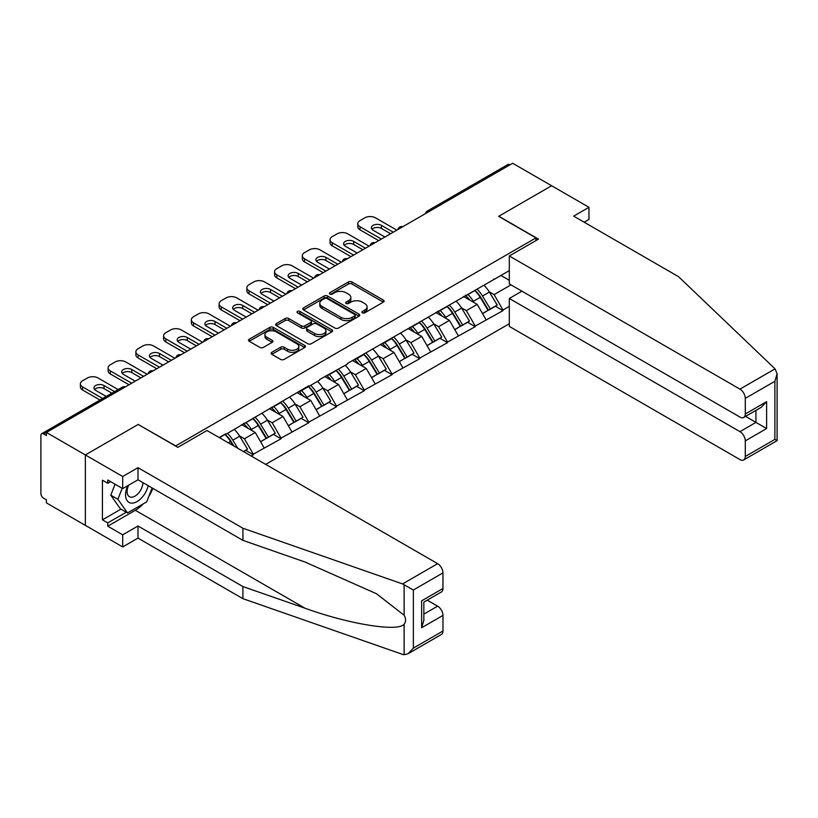 <?xml version="1.0" encoding="UTF-8"?>
<svg xmlns="http://www.w3.org/2000/svg" width="818" height="818" viewBox="0 0 818 818"><rect width="100%" height="100%" fill="white"/><g stroke="black" fill="none" stroke-linecap="round" stroke-linejoin="round"><path stroke-width="1.23" d="M362.374 312.824A1.728 1.002 0 0 0 364.818 312.824L383.366 302.118A2.464 1.421 0 0 0 384.092 301.106A2.464 1.421 0 0 0 383.366 300.104L351.944 281.965A2.464 1.421 0 0 0 348.458 281.965L329.91 292.67A1.728 1.002 0 0 0 329.409 293.376A1.728 1.002 0 0 0 329.91 294.081A1.728 1.002 0 0 0 332.353 294.081L334.756 292.691A7.904 4.56 0 0 1 345.922 292.691L348.54 294.204A7.904 4.56 0 0 1 350.861 297.435A7.904 4.56 0 0 1 348.54 300.656L346.147 302.046A1.728 1.002 0 0 0 345.636 302.752A1.728 1.002 0 0 0 346.147 303.458A1.728 1.002 0 0 0 348.591 303.458L350.983 302.067A7.904 4.56 0 0 1 362.159 302.067L364.777 303.58A7.904 4.56 0 0 1 367.088 306.801A7.904 4.56 0 0 1 364.777 310.032L362.374 311.413A1.728 1.002 0 0 0 361.873 312.118A1.728 1.002 0 0 0 362.374 312.824L362.374 311.413M271.832 352.302A2.464 1.421 0 0 0 271.106 353.315A2.464 1.421 0 0 0 271.832 354.317L280.646 359.409A2.464 1.421 0 0 0 284.132 359.409L304.736 347.517A2.464 1.421 0 0 0 305.451 346.505A2.464 1.421 0 0 0 304.736 345.503L273.314 327.364A2.464 1.421 0 0 0 269.817 327.364L249.224 339.255A2.464 1.421 0 0 0 248.498 340.257A2.464 1.421 0 0 0 249.224 341.27L259.868 347.415A2.464 1.421 0 0 0 263.365 347.415L272.179 342.323A2.464 1.421 0 0 0 272.895 341.321A2.464 1.421 0 0 0 272.179 340.308L266.893 337.261A6.605 3.814 0 0 1 264.96 334.572A6.605 3.814 0 0 1 269.04 331.045A6.605 3.814 0 0 1 276.239 331.873L296.924 343.816A6.605 3.814 0 0 1 298.856 346.505A6.605 3.814 0 0 1 294.777 350.032A6.605 3.814 0 0 1 287.578 349.204L284.132 347.21A2.464 1.421 0 0 0 280.646 347.21L271.832 352.302L271.832 354.317M138.354 424.348L85.358 454.941L46.411 432.456L512.681 163.263L551.629 185.747L498.632 216.341L535.974 237.895L175.696 445.902L138.354 424.552M334.93 328.069A2.464 1.421 0 0 0 338.417 328.069L359.02 316.177A2.464 1.421 0 0 0 359.736 315.165A2.464 1.421 0 0 0 359.02 314.163L327.599 296.024A2.464 1.421 0 0 0 324.102 296.024L303.509 307.916A2.464 1.421 0 0 0 302.783 308.918A2.464 1.421 0 0 0 303.509 309.93L334.93 328.069M298.181 313.202A1.728 1.002 0 0 1 299.93 313.447L331.842 331.863L311.28 343.734A2.464 1.421 0 0 1 307.783 343.734L276.361 325.595L285.185 320.544L285.185 318.499L276.361 323.58A2.464 1.421 0 0 0 275.646 324.593A2.464 1.421 0 0 0 276.361 325.595L276.361 323.58M285.185 320.544A2.464 1.421 0 0 1 288.672 320.544L288.672 318.499A2.464 1.421 0 0 0 285.185 318.499M288.672 318.499L301.413 325.85A2.464 1.421 0 0 0 304.909 325.85L310.748 322.476A2.464 1.421 0 0 0 311.474 321.464A2.464 1.421 0 0 0 310.748 320.462L297.486 312.803A1.728 1.002 0 0 1 296.985 312.098A1.728 1.002 0 0 1 298.049 311.177A1.728 1.002 0 0 1 299.93 311.392L331.873 329.828A2.464 1.421 0 0 1 332.599 330.84A2.464 1.421 0 0 1 331.873 331.842L331.873 329.828M265.676 464.389L509.307 323.734M535.974 237.895L535.974 240.564M219.705 437.845L225.574 433.847L219.173 437.538M225.574 434.46L308.795 385.789L308.795 386.413L319.644 380.145L319.644 379.532L347.384 364.133L347.384 363.509L509.307 270.646M509.307 306.382L502.988 310.022L494.103 294.623L489.174 291.781M474.921 290.492A16.851 9.724 -120 0 1 480.698 297.241L488.55 310.206L495.391 306.259L502.988 310.635L502.988 310.022M502.988 310.635L475.248 326.045L466.352 310.635L461.434 307.793M447.18 306.515A16.851 9.724 -120 0 1 452.957 313.253L460.81 326.229L467.651 322.272L475.248 326.658L475.248 326.045M475.248 326.658L447.507 342.057L438.612 326.658L433.693 323.816M419.44 322.527A16.851 9.724 -120 0 1 425.207 329.276L433.059 342.241L439.91 338.284L447.507 342.67L447.507 342.057M447.507 342.67L419.767 358.069L410.871 342.67L405.943 339.828M391.699 338.55A16.851 9.724 -120 0 1 397.466 345.288L405.319 358.253L412.17 354.306L419.767 358.693L419.767 358.069M419.767 358.693L392.026 374.092L383.131 358.693L378.202 355.84M363.959 354.562A16.851 9.724 -120 0 1 369.726 361.311L377.579 374.276L384.429 370.319L392.026 374.705L392.026 374.092M392.026 374.705L364.286 390.104L355.39 374.705L350.462 371.863M336.218 370.574A16.851 9.724 -120 0 1 341.985 377.323L349.838 390.288L356.689 386.341L364.286 390.718L364.286 390.104M364.286 390.718L336.546 406.127L327.65 390.718L322.721 387.875M308.478 386.597A16.851 9.724 -120 0 1 314.245 393.335L322.098 406.301L328.948 402.354L336.546 406.74L336.546 406.127M336.546 406.74L308.795 422.139L299.909 406.74L294.981 403.898M280.738 402.609A16.851 9.724 -120 0 1 286.504 409.358L294.357 422.323L301.208 418.366L308.795 422.753L308.795 422.139M308.795 422.753L281.055 438.151L272.169 422.753L267.241 419.91M252.997 418.632A16.851 9.724 -120 0 1 258.764 425.37L266.617 438.336L273.457 434.389L281.055 438.775L281.055 438.151M281.055 438.775L253.314 454.174L244.429 438.775L239.5 435.922M243.59 451.638L245.717 450.401L253.314 454.788L253.314 454.174M253.314 454.788L251.187 456.015M243.897 423.264L244.429 423.571L253.314 418.438M244.429 438.775L255.277 432.507L241.576 424.603M264.163 447.906L255.277 432.507M271.637 407.252L272.169 407.558L281.055 402.425M272.169 422.753L283.018 416.495L269.316 408.581M291.903 431.894L283.018 416.495M299.378 391.239L299.909 391.546L308.795 386.413M299.909 406.74L310.758 400.472L297.067 392.568M319.644 415.871L310.758 400.472M327.118 375.217L327.65 375.523L336.546 370.39M327.65 390.718L338.499 384.46L324.807 376.556M347.384 399.859L338.499 384.46M354.859 359.204L355.39 359.511L364.286 354.378M355.39 374.705L366.239 368.448L352.548 360.534M375.135 383.846L366.239 368.448M382.599 343.182L383.131 343.499L392.026 338.355M383.131 358.693L393.979 352.425L380.288 344.521M402.875 367.824L393.979 352.425M410.339 327.169L410.871 327.476L419.767 322.343M410.871 342.67L421.72 336.413L408.029 328.509M430.616 351.812L421.72 336.413M438.08 311.157L438.612 311.464L447.507 306.331M438.612 326.658L449.46 320.39L435.769 312.486M458.356 335.789L449.46 320.39M465.82 295.134L466.352 295.441L475.248 290.308M466.352 310.635L477.201 304.378L463.509 296.474M486.096 319.777L477.201 304.378M510.013 164.796L429.46 211.31M428.325 211.964A3.773 2.178 120 0 1 429.276 211.208A3.773 2.178 60 0 0 427.395 211.013L507.947 164.51A3.773 2.178 60 0 1 509.839 164.694M493.561 279.122L494.103 279.429L502.988 274.296M494.103 294.623L510.994 284.869M500.943 275.472L509.307 280.298M143.17 503.908A28.293 16.34 -60 0 1 135.328 510.279L107.761 526.189L122.7 534.819L122.7 546.935L85.358 525.371L85.358 454.941L138.17 424.45L177.833 447.344L206.995 430.503L437.64 563.663A7.546 4.356 60 0 1 442.967 572.907L413.366 590.003L402.538 583.929L242.915 528.244L137.997 467.671L122.7 476.505L85.358 454.941L85.358 525.371L46.411 502.886L46.411 499.808L43.569 498.162A3.773 2.178 -120 0 1 40.9 493.54L40.9 435.432A3.773 2.178 -120 0 1 41.677 433.704A3.773 2.178 -120 0 1 43.569 433.898L46.411 435.534L46.411 432.456M480.299 297.548L481.189 298.049M452.558 313.56L453.448 314.071M424.818 329.572L425.697 330.083M397.078 345.595L397.957 346.096M369.337 361.607L370.217 362.118M341.597 377.619L342.476 378.131M313.856 393.642L314.736 394.153M286.116 409.654L286.995 410.166M258.376 425.677L259.255 426.178M230.635 441.689L231.514 442.201M363.069 313.069L364.777 312.077A7.904 4.56 0 0 0 367.088 308.856L367.088 306.801M350.861 297.435L350.861 299.48A7.904 4.56 0 0 1 348.54 302.711L346.832 303.693M383.335 302.139L351.944 284.02A2.464 1.421 0 0 0 348.458 284.02L330.605 294.327M358.979 316.198L327.599 298.079A2.464 1.421 0 0 0 324.102 298.079L303.539 309.95M354.654 315.871A1.728 1.002 0 0 0 355.155 315.165A1.728 1.002 0 0 0 354.654 314.46L327.077 298.539A1.728 1.002 0 0 0 324.634 298.539L322.098 300.001A7.904 4.56 0 0 0 319.787 303.222A7.904 4.56 0 0 0 322.098 306.453L340.953 317.333A7.904 4.56 0 0 0 352.118 317.333L354.654 315.871L354.654 317.926A1.728 1.002 0 0 0 355.155 317.22L355.155 315.165M319.787 303.222L319.787 305.278A7.904 4.56 0 0 0 322.098 308.509L322.098 306.453M354.654 317.926L352.118 319.388A7.904 4.56 0 0 1 340.953 319.388L322.098 308.509M288.672 320.544L301.413 327.906A2.464 1.421 0 0 0 304.909 327.906L310.748 324.531A2.464 1.421 0 0 0 311.474 323.519L311.474 321.464M314.633 333.488A6.605 3.814 0 0 0 321.832 334.306A6.605 3.814 0 0 0 325.912 330.789A6.605 3.814 0 0 0 323.979 328.09L316.689 323.887A2.464 1.421 0 0 0 313.192 323.887L307.353 327.261A2.464 1.421 0 0 0 306.627 328.274A2.464 1.421 0 0 0 307.353 329.276L314.633 333.488L314.633 335.533A6.605 3.814 0 0 0 321.832 336.362A6.605 3.814 0 0 0 325.912 332.844L325.912 330.789M306.627 328.274L306.627 330.319A2.464 1.421 0 0 0 307.353 331.331L307.353 329.276M314.633 335.533L307.353 331.331M298.856 346.505L298.856 348.56A6.605 3.814 0 0 1 294.777 352.088A6.605 3.814 0 0 1 287.578 351.259L284.132 349.266A2.464 1.421 0 0 0 280.646 349.266L271.862 354.337M264.96 334.572L264.96 336.617A6.605 3.814 0 0 0 266.893 339.317L266.893 337.261M272.149 342.343L266.893 339.317M304.695 347.538L273.314 329.419A2.464 1.421 0 0 0 269.817 329.419L249.255 341.29M396.822 230.144L375.482 217.823A7.546 4.356 0 0 0 364.818 217.823L360.012 220.604A7.546 4.356 0 0 0 357.803 223.682A7.546 4.356 0 0 0 360.012 226.76L360.012 229.838L378.683 240.615M360.012 229.838A7.546 4.356 180 0 1 357.803 226.76L357.803 223.682M371.986 229.326A5.91 3.415 180 0 1 381.444 228.457L390.605 233.743M360.012 226.76L381.352 239.081M384.91 237.026L373.09 230.195A5.91 3.415 180 0 1 371.352 227.782A5.91 3.415 180 0 1 375.002 224.633A5.91 3.415 180 0 1 381.444 225.369L393.264 232.2M483.949 285.288A20.624 11.902 60 0 1 489.358 292.077L482.508 296.034A20.624 11.902 -120 0 0 477.109 289.235M482.508 296.034L490.36 308.999L497.211 305.053L489.358 292.077M488.55 310.206L490.36 308.999M495.391 306.259L497.211 305.053M465.319 295.431A16.851 9.724 60 0 1 469.961 300.196M467.947 294.521A20.624 11.902 60 0 1 473.356 301.321L474.123 302.599M482.569 313.662L488.049 310.339L480.197 297.374A20.624 11.902 -120 0 0 474.798 290.574M488.049 310.339L482.497 313.539M369.082 246.167L347.742 233.846A7.546 4.356 0 0 0 337.077 233.846L332.272 236.617A7.546 4.356 0 0 0 330.063 239.694A7.546 4.356 0 0 0 332.272 242.772L332.272 245.86L350.942 256.637M332.272 245.86A7.546 4.356 180 0 1 330.063 242.772L330.063 239.694M344.245 245.339A5.91 3.415 180 0 1 353.703 244.47L362.855 249.756M332.272 242.772L353.611 255.093M357.169 253.038L345.339 246.218A5.91 3.415 180 0 1 343.611 243.805A5.91 3.415 180 0 1 347.261 240.645A5.91 3.415 180 0 1 353.703 241.392L365.523 248.222M456.209 301.3A20.624 11.902 60 0 1 461.618 308.1L454.767 312.047A20.624 11.902 -120 0 0 449.368 305.257M454.767 312.047L462.62 325.012L469.471 321.065L461.618 308.1M460.81 326.229L462.62 325.012M467.651 322.272L469.471 321.065M437.579 311.443A16.851 9.724 60 0 1 442.221 316.208M440.207 310.543A20.624 11.902 60 0 1 445.616 317.343L446.383 318.621M454.818 329.674L460.309 326.351L452.456 313.386A20.624 11.902 -120 0 0 447.057 306.586M460.309 326.351L454.757 329.562M341.341 262.179L320.002 249.858A7.546 4.356 0 0 0 309.337 249.858L304.531 252.629A7.546 4.356 0 0 0 302.323 255.717A7.546 4.356 0 0 0 304.531 258.795L304.531 261.872L323.202 272.65M304.531 261.872A7.546 4.356 180 0 1 302.323 258.795L302.323 255.717M316.505 261.361A5.91 3.415 180 0 1 325.963 260.482L335.114 265.778M304.531 258.795L325.871 271.116M329.429 269.061L317.599 262.23A5.91 3.415 180 0 1 315.871 259.817A5.91 3.415 180 0 1 319.521 256.668A5.91 3.415 180 0 1 325.963 257.404L337.783 264.234M428.468 317.323A20.624 11.902 60 0 1 433.877 324.112L427.027 328.069A20.624 11.902 -120 0 0 421.628 321.269M427.027 328.069L434.879 341.034L441.73 337.077L433.877 324.112M433.059 342.241L434.879 341.034M439.91 338.284L441.73 337.077M409.828 327.466A16.851 9.724 60 0 1 414.481 332.231M412.466 326.556A20.624 11.902 60 0 1 417.865 333.355L418.642 334.634M427.078 345.697L432.569 342.364L424.716 329.398A20.624 11.902 -120 0 0 419.307 322.609M432.569 342.364L427.016 345.574M313.601 278.192L292.261 265.881A7.546 4.356 0 0 0 281.596 265.881L276.791 268.652A7.546 4.356 0 0 0 274.582 271.729A7.546 4.356 0 0 0 276.791 274.807L276.791 277.885L295.462 288.672M276.791 277.885A7.546 4.356 180 0 1 274.582 274.807L274.582 271.729M288.764 277.374A5.91 3.415 180 0 1 298.222 276.504L307.374 281.791M276.791 274.807L298.13 287.128M301.689 285.073L289.858 278.253A5.91 3.415 180 0 1 288.13 275.84A5.91 3.415 180 0 1 291.781 272.68A5.91 3.415 180 0 1 298.222 273.427L310.042 280.247M400.728 333.335A20.624 11.902 60 0 1 406.137 340.135L399.286 344.081A20.624 11.902 -120 0 0 393.877 337.292M399.286 344.081L407.139 357.047L413.99 353.1L406.137 340.135M405.319 358.253L407.139 357.047M412.17 354.306L413.99 353.1M382.088 343.478A16.851 9.724 60 0 1 386.74 348.243M384.726 342.578A20.624 11.902 60 0 1 390.125 349.368L390.902 350.646M399.337 361.709L404.828 358.386L396.975 345.421A20.624 11.902 -120 0 0 391.566 338.621M404.828 358.386L399.276 361.597M285.86 294.214L264.521 281.893A7.546 4.356 0 0 0 253.846 281.893L249.05 284.664A7.546 4.356 0 0 0 246.842 287.742A7.546 4.356 0 0 0 249.05 290.83L249.05 293.907L267.721 304.685M249.05 293.907A7.546 4.356 180 0 1 246.842 290.83L246.842 287.742M261.024 293.396A5.91 3.415 180 0 1 270.482 292.517L279.633 297.803M249.05 290.83L270.39 303.141M273.948 301.096L262.118 294.265A5.91 3.415 180 0 1 260.39 291.852A5.91 3.415 180 0 1 264.04 288.703A5.91 3.415 180 0 1 270.482 289.439L282.302 296.269M372.988 349.347A20.624 11.902 60 0 1 378.386 356.147L371.546 360.104A20.624 11.902 -120 0 0 366.137 353.304M371.546 360.104L379.399 373.069L386.249 369.112L378.386 356.147M377.579 374.276L379.399 373.069M384.429 370.319L386.249 369.112M354.347 359.491A16.851 9.724 60 0 1 359 364.266M356.985 358.591A20.624 11.902 60 0 1 362.384 365.39L363.161 366.668M371.597 377.722L377.088 374.399L369.235 361.433A20.624 11.902 -120 0 0 363.826 354.634M377.088 374.399L371.525 377.609M258.12 310.226L236.78 297.905A7.546 4.356 0 0 0 226.105 297.905L221.31 300.676A7.546 4.356 0 0 0 219.101 303.764A7.546 4.356 0 0 0 221.31 306.842L221.31 309.92L239.981 320.697M221.31 309.92A7.546 4.356 180 0 1 219.101 306.842L219.101 303.764M233.283 309.409A5.91 3.415 180 0 1 242.731 308.539L251.893 313.826M221.31 306.842L242.649 319.163M246.208 317.108L234.377 310.278A5.91 3.415 180 0 1 232.649 307.865A5.91 3.415 180 0 1 236.3 304.715A5.91 3.415 180 0 1 242.731 305.451L254.562 312.282M345.247 365.37A20.624 11.902 60 0 1 350.646 372.159L343.805 376.116A20.624 11.902 -120 0 0 338.396 369.317M343.805 376.116L351.658 389.082L358.499 385.125L350.646 372.159M349.838 390.288L351.658 389.082M356.689 386.341L358.499 385.125M326.607 375.513A16.851 9.724 60 0 1 331.259 380.278M329.245 374.603A20.624 11.902 60 0 1 334.644 381.403L335.421 382.681M343.857 393.744L349.347 390.421L341.495 377.456A20.624 11.902 -120 0 0 336.086 370.656M349.347 390.421L343.785 393.622M127.792 485.677A16.35 9.438 120 0 0 131.33 503.101A16.35 9.438 120 0 0 148.17 485.667M128.661 485.176A11.186 6.462 120 0 0 129.408 496.679A11.186 6.462 120 0 0 131.044 497.191A11.186 6.462 120 0 0 142.915 482.63M152.107 487.937L146.708 501.863L127.506 512.947L120.389 508.837L110.798 495.187L115.052 484.205M127.506 512.947L117.904 499.287L122.168 488.305M110.798 495.187L117.904 499.287M775.055 368.867L777.1 373.836L774.891 381.28L745.28 398.366A7.546 4.356 -120 0 0 739.942 389.133L775.055 368.867L678.592 276.709L573.674 216.136L588.97 207.302L551.629 185.747L498.806 216.238L538.469 239.132L509.307 255.973L739.942 389.133M588.97 207.302L588.97 219.418L584.164 222.189M521.925 291.188L509.307 298.478L509.307 326.402L739.942 459.563A7.546 4.356 -120 0 0 743.715 459.931A7.546 4.356 -120 0 0 745.28 456.485L745.28 440.871A7.546 4.356 -120 0 0 739.942 431.638L755.955 422.395L766.619 428.55L745.28 440.871M509.307 298.478L739.942 431.638M509.307 255.973L509.307 283.897L739.942 417.057A7.546 4.356 -120 0 0 743.715 417.425A7.546 4.356 -120 0 0 745.28 413.98L745.28 398.366M745.535 416.382L755.955 422.395L755.955 410.37M745.28 413.98L766.619 401.658L761.282 407.292L743.715 417.425M745.28 456.485L774.891 439.389L776.016 440.033M122.7 534.819L137.997 525.984L242.915 586.567L242.915 598.674L402.538 654.369L404.123 654.737L408.029 653.746L413.366 648.112L442.967 631.015A7.546 4.356 60 0 1 441.413 634.471L408.029 653.746M242.915 586.567L304.93 608.193C348.979 624.206 398.335 632.15 404.123 624.175C406.055 621.741 406.055 618.766 404.123 615.238L376.423 593.704L304.93 561.997L242.915 540.361L137.997 479.788L122.7 488.612L107.761 479.992L107.761 483.274L102.424 480.197L102.424 519.829L107.761 522.906L126.258 512.232M137.997 525.984L137.997 538.101L122.7 546.935M242.915 598.674L137.997 538.101M442.967 572.907L442.967 588.51A7.546 4.356 60 0 1 441.413 591.966L423.847 602.109L423.847 620.3L421.628 627.733L421.628 600.831C424.511 602.498 424.511 602.498 421.628 600.831L442.967 588.51M122.7 476.505L122.7 488.612M107.761 526.189L107.761 522.906M137.997 467.671L137.997 479.788M242.915 528.244L242.915 540.361M423.847 614.134L437.64 606.169A7.546 4.356 60 0 1 442.967 615.412L442.967 631.015M437.64 606.169L427.221 600.156M152.802 488.336A28.293 16.34 -60 0 1 148.784 496.506M110.614 481.638L107.761 483.274M102.424 519.829L120.931 509.144M230.379 326.249L209.04 313.928A7.546 4.356 0 0 0 198.365 313.928L193.569 316.699A7.546 4.356 0 0 0 191.361 319.777A7.546 4.356 0 0 0 193.569 322.854L193.569 325.942L212.24 336.719M193.569 325.942A7.546 4.356 180 0 1 191.361 322.854L191.361 319.777M205.543 325.421A5.91 3.415 180 0 1 214.991 324.552L224.152 329.838M193.569 322.854L214.909 335.175M218.457 333.12L206.637 326.3A5.91 3.415 180 0 1 204.909 323.887A5.91 3.415 180 0 1 208.549 320.728A5.91 3.415 180 0 1 214.991 321.474L226.821 328.294M317.507 381.382A20.624 11.902 60 0 1 322.906 388.182L316.065 392.129A20.624 11.902 -120 0 0 310.656 385.339M316.065 392.129L323.918 405.094L330.758 401.147L322.906 388.182M322.098 406.301L323.918 405.094M328.948 402.354L330.758 401.147M298.867 391.525A16.851 9.724 60 0 1 303.519 396.29M301.505 390.626A20.624 11.902 60 0 1 306.903 397.415L307.68 398.703M316.116 409.757L321.607 406.434L313.754 393.468A20.624 11.902 -120 0 0 308.345 386.669M321.607 406.434L316.045 409.644M202.639 342.261L181.299 329.94A7.546 4.356 0 0 0 170.625 329.94L165.829 332.711A7.546 4.356 0 0 0 163.61 335.789A7.546 4.356 0 0 0 165.829 338.877L165.829 341.955L184.5 352.732M165.829 341.955A7.546 4.356 180 0 1 163.61 338.877L163.61 335.789M177.803 341.443A5.91 3.415 180 0 1 187.25 340.564L196.412 345.85M165.829 338.877L187.169 351.198M190.717 349.143L178.897 342.313A5.91 3.415 180 0 1 177.169 339.899A5.91 3.415 180 0 1 180.809 336.75A5.91 3.415 180 0 1 187.25 337.486L199.081 344.317M289.766 397.405A20.624 11.902 60 0 1 295.165 404.194L288.325 408.151A20.624 11.902 -120 0 0 282.916 401.352M288.325 408.151L296.177 421.117L303.018 417.16L295.165 404.194M294.357 422.323L296.177 421.117M301.208 418.366L303.018 417.16M271.126 407.548A16.851 9.724 60 0 1 275.778 412.313M273.754 406.638A20.624 11.902 60 0 1 279.163 413.438L279.94 414.716M288.376 425.779L293.866 422.446L286.014 409.481A20.624 11.902 -120 0 0 280.605 402.691M293.866 422.446L288.304 425.657M174.899 358.274L153.559 345.963A7.546 4.356 0 0 0 142.884 345.963L138.089 348.734A7.546 4.356 0 0 0 135.87 351.812A7.546 4.356 0 0 0 138.089 354.889L138.089 357.967L156.759 368.754M138.089 357.967A7.546 4.356 180 0 1 135.87 354.889L135.87 351.812M150.062 357.456A5.91 3.415 180 0 1 159.51 356.587L168.672 361.873M138.089 354.889L159.418 367.21M162.976 365.155L151.156 358.325A5.91 3.415 180 0 1 149.428 355.912A5.91 3.415 180 0 1 153.068 352.762A5.91 3.415 180 0 1 159.51 353.509L171.34 360.329M262.026 413.417A20.624 11.902 60 0 1 267.425 420.217L260.584 424.164A20.624 11.902 -120 0 0 255.175 417.364M260.584 424.164L268.437 437.129L275.277 433.182L267.425 420.217M266.617 438.336L268.437 437.129M273.457 434.389L275.277 433.182M243.386 423.56A16.851 9.724 60 0 1 248.028 428.325M246.013 422.661A20.624 11.902 60 0 1 251.423 429.45L252.2 430.728M260.635 441.792L266.116 438.468L258.263 425.503A20.624 11.902 -120 0 0 252.864 418.704M266.116 438.468L260.564 441.669M147.148 374.296L125.808 361.975A7.546 4.356 0 0 0 115.144 361.975L110.338 364.746A7.546 4.356 0 0 0 108.129 367.824A7.546 4.356 0 0 0 110.338 370.902L110.338 373.99L129.009 384.767M110.338 373.99A7.546 4.356 180 0 1 108.129 370.902L108.129 367.824M122.322 373.468A5.91 3.415 180 0 1 131.77 372.599L140.931 377.885M110.338 370.902L131.678 383.223M135.236 381.178L123.416 374.347A5.91 3.415 180 0 1 121.677 371.934A5.91 3.415 180 0 1 125.328 368.785A5.91 3.415 180 0 1 131.77 369.521L143.6 376.352M234.275 429.43A20.624 11.902 60 0 1 239.684 436.229L232.833 440.186A20.624 11.902 -120 0 0 227.435 433.387M232.833 440.186L237.721 448.244M239.684 436.229L247.537 449.194L243.447 451.556M245.717 450.401L247.537 449.194M225.257 434.644A16.851 9.724 -120 0 1 231.024 441.393L233.805 445.984M232.925 445.473L230.523 441.515A20.624 11.902 -120 0 0 225.124 434.716M118.129 389.572L98.068 377.988A7.546 4.356 0 0 0 87.403 377.988L82.598 380.759A7.546 4.356 0 0 0 80.389 383.846A7.546 4.356 0 0 0 82.598 386.924L82.598 390.002L99.99 400.043M82.598 390.002A7.546 4.356 180 0 1 80.389 386.924L80.389 383.846M94.581 389.491A5.91 3.415 180 0 1 104.029 388.622L111.902 393.161M82.598 386.924L102.659 398.499M106.217 396.454L95.675 390.36A5.91 3.415 180 0 1 93.937 387.947A5.91 3.415 180 0 1 97.587 384.797A5.91 3.415 180 0 1 104.029 385.534L114.571 391.628M124.305 387.487L43.569 433.898M125.082 387.037A3.773 2.178 -60 0 0 124.121 387.384A3.773 2.178 -120 0 0 122.24 387.2L41.677 433.704M400.585 227.977A3.773 2.178 120 0 1 401.536 227.22A3.773 2.178 -60 0 1 402.497 226.872M372.834 243.999A3.773 2.178 120 0 1 373.795 243.243A3.773 2.178 -60 0 1 374.756 242.895M345.094 260.012A3.773 2.178 120 0 1 346.055 259.255A3.773 2.178 -60 0 1 347.016 258.907M317.353 276.024A3.773 2.178 120 0 1 318.314 275.267A3.773 2.178 -60 0 1 319.276 274.92M289.613 292.046A3.773 2.178 120 0 1 290.574 291.29A3.773 2.178 -60 0 1 291.525 290.942M261.872 308.059A3.773 2.178 120 0 1 262.834 307.302A3.773 2.178 -60 0 1 263.785 306.954M234.132 324.081A3.773 2.178 120 0 1 235.093 323.314A3.773 2.178 -60 0 1 236.044 322.967M206.392 340.094A3.773 2.178 120 0 1 207.353 339.337A3.773 2.178 -60 0 1 208.304 338.989M178.651 356.106A3.773 2.178 120 0 1 179.602 355.349A3.773 2.178 -60 0 1 180.563 355.002M150.911 372.129A3.773 2.178 120 0 1 151.862 371.372A3.773 2.178 -60 0 1 152.823 371.024M364.777 312.077L364.777 310.032M346.147 303.458L346.147 302.046M348.54 302.711L348.54 300.656M329.91 294.081L329.91 292.67M348.458 284.02L348.458 281.965M351.944 284.02L351.944 281.965M383.366 302.118L383.366 300.104M303.509 309.93L303.509 307.916M324.102 298.079L324.102 296.024M327.599 298.079L327.599 296.024M359.02 316.177L359.02 314.163M340.953 319.388L340.953 317.333M352.118 319.388L352.118 317.333M301.413 327.906L301.413 325.85M304.909 327.906L304.909 325.85M310.748 324.531L310.748 322.476M299.93 313.447L299.93 311.392M280.646 349.266L280.646 347.21M284.132 349.266L284.132 347.21M287.578 351.259L287.578 349.204M272.179 342.323L272.179 340.308M249.224 341.27L249.224 339.255M269.817 329.419L269.817 327.364M273.314 329.419L273.314 327.364M304.736 347.517L304.736 345.503M480.197 297.374L473.356 301.321M381.444 228.457L381.444 225.369M452.456 313.386L445.616 317.343M353.703 244.47L353.703 241.392M424.716 329.398L417.865 333.355M325.963 260.482L325.963 257.404M396.975 345.421L390.125 349.368M298.222 276.504L298.222 273.427M369.235 361.433L362.384 365.39M270.482 292.517L270.482 289.439M341.495 377.456L334.644 381.403M242.731 308.539L242.731 305.451M774.891 439.389L774.891 381.28M766.619 401.658L766.619 428.55M404.123 654.737L404.123 624.175M404.123 615.238L404.123 584.665M413.366 590.003L413.366 648.112M442.967 615.412L421.628 627.733M402.538 583.929L437.64 563.663M135.328 510.279L304.93 608.193M313.754 393.468L306.903 397.415M214.991 324.552L214.991 321.474M286.014 409.481L279.163 413.438M187.25 340.564L187.25 337.486M258.263 425.503L251.423 429.45M159.51 356.587L159.51 353.509M230.523 441.515L228.294 442.804M131.77 372.599L131.77 369.521M104.029 388.622L104.029 385.534M427.395 211.013A3.773 3.773 0 0 0 425.575 213.549M402.742 226.729A3.773 3.773 0 0 0 397.834 229.561M375.002 242.742A3.773 3.773 0 0 0 370.094 245.574M347.261 258.764A3.773 3.773 0 0 0 342.353 261.596M319.521 274.776A3.773 3.773 0 0 0 314.613 277.609M291.781 290.789A3.773 3.773 0 0 0 286.873 293.631M264.04 306.811A3.773 3.773 0 0 0 259.132 309.644M236.3 322.824A3.773 3.773 0 0 0 231.392 325.656M208.559 338.846A3.773 3.773 0 0 0 203.651 341.679M180.819 354.859A3.773 3.773 0 0 0 175.911 357.691M153.078 370.871A3.773 3.773 0 0 0 148.17 373.714M125.338 386.894A3.773 3.773 0 0 0 122.24 387.2M777.1 373.836L777.1 440.667L743.715 459.931"/></g></svg>
